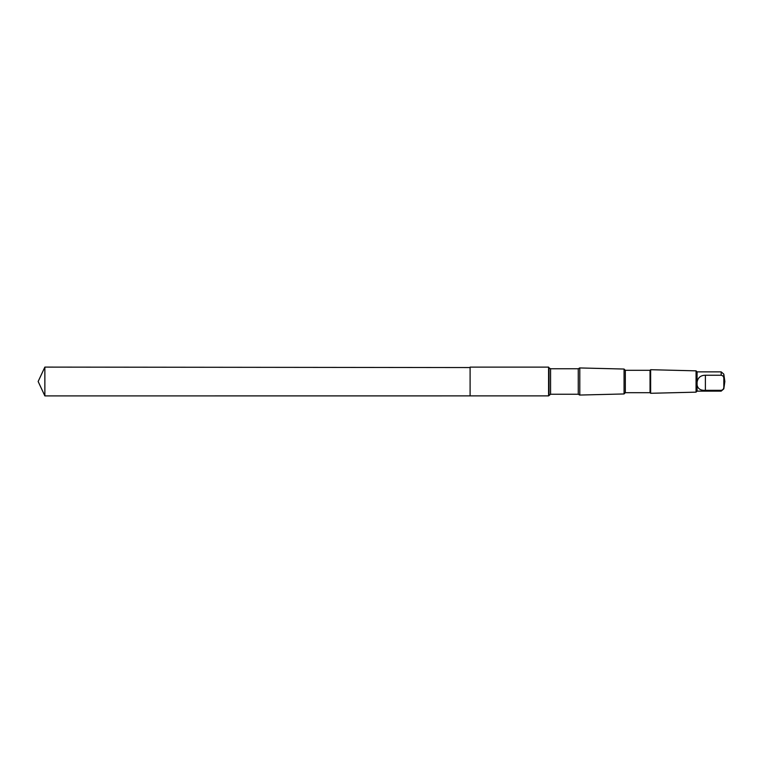 <?xml version="1.0" encoding="UTF-8"?>
<svg xmlns="http://www.w3.org/2000/svg" width="763" height="763" viewBox="0 0 763 763"><rect width="100%" height="100%" fill="white"/><g stroke="black" fill="none" stroke-linecap="round" stroke-linejoin="round"><path stroke-width="1.14" d="M470.103 367.556L44.864 367.098L44.864 395.902L470.103 395.892L470.103 367.108L548.587 367.108L548.587 395.892L470.103 395.892L470.103 367.556M697.077 385.057C697.916 388.872 700.692 390.618 705.394 390.303L721.188 390.303C722.847 389.988 723.725 388.958 723.82 387.222L723.82 378.324C723.725 376.598 722.847 375.568 721.188 375.243L721.188 371.867L697.077 371.867L697.077 391.133L696.056 392.153L650.639 393.288L650.639 369.712L650.038 370.313L650.038 392.687L625.326 392.687L624.058 393.956L579.794 395.053M721.188 375.243L705.394 375.243C700.701 375.282 697.926 377.59 697.077 382.158M578.259 394.233L578.259 368.767L579.794 367.88L579.794 395.12L578.259 394.233L550.571 394.233L548.587 395.892M650.038 370.313L625.326 370.313L624.058 369.044L624.058 393.956M625.326 370.313L625.326 392.687M697.077 371.867L696.056 370.847L696.056 392.153M470.103 395.892L44.864 395.902L38.15 381.5L44.864 395.902M721.188 371.867L723.82 374.156L723.82 378.324M578.259 368.767L550.571 368.767L549.036 367.88L549.036 395.12M550.571 368.767L550.571 394.233M721.188 390.303L721.188 391.133L697.077 391.133M723.82 387.222L723.82 388.844L721.188 391.133M705.394 390.303L705.394 375.243M38.15 381.5L44.864 367.098M549.036 367.88L548.587 367.108M624.058 369.044L579.794 367.947M650.038 392.687L650.639 393.288M696.056 370.847L650.639 369.712M723.82 388.844L724.85 381.5L723.82 374.156"/></g></svg>
